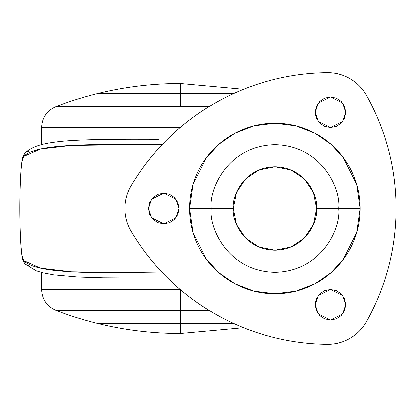 <?xml version="1.0" encoding="UTF-8"?>
<svg xmlns="http://www.w3.org/2000/svg" width="417" height="417" viewBox="0 0 417 417"><rect width="100%" height="100%" fill="white"/><g stroke="black" fill="none" stroke-linecap="round" stroke-linejoin="round"><path stroke-width="0.63" d="M233.254 208.5C231.581 196.313 244.081 167.399 274.923 166.831C305.765 167.399 318.27 196.313 316.592 208.5L313.422 224.445L304.389 237.966L290.868 247L274.923 250.169L258.978 247L245.462 237.966L236.429 224.445L233.254 208.5L236.429 192.555L245.462 179.034L258.978 170L274.923 166.831L290.868 170L304.389 179.034L313.422 192.555L316.592 208.5C318.27 220.687 305.765 249.601 274.923 250.169C244.081 249.601 231.581 220.687 233.254 208.5L211.143 208.5C208.578 189.844 227.713 145.59 274.923 144.72C322.132 145.59 341.268 189.844 338.703 208.5L360.179 208.5L356.77 184.627L343.128 157.35L330.983 144.266L315.043 133.273L295.908 125.871L274.923 123.244L253.937 125.871L234.802 133.273L218.868 144.266L206.723 157.35L193.081 184.627L189.667 208.5L233.254 208.5M316.592 208.5L338.703 208.5C341.268 227.156 322.132 271.41 274.923 272.28C227.713 271.41 208.578 227.156 211.143 208.5C208.578 189.844 227.713 145.59 274.923 144.72C322.132 145.59 341.268 189.844 338.703 208.5L316.592 208.5M157.96 194.385L153.003 197.694L157.96 194.385L163.808 193.222L169.651 194.385L174.608 197.694L177.923 202.652L179.086 208.5L176.031 217.669L163.808 223.778L151.585 217.669L148.53 208.5L149.693 202.652L153.003 197.694L149.693 202.652M345.761 112.272L342.706 121.436L330.483 127.55L318.26 121.436L315.205 112.272L316.367 106.424L315.205 112.272L318.26 103.103L330.483 96.989L342.706 103.103L345.761 112.272L344.598 106.424L345.761 112.272L344.598 118.115L341.288 123.072L336.331 126.387L330.483 127.55L324.634 126.387L319.677 123.072L316.367 118.115L315.205 112.272M330.483 320.011L324.634 318.843L319.677 315.533L316.367 310.576L315.205 304.728L318.26 295.564L330.483 289.45L342.706 295.564L345.761 304.728L342.706 313.897L330.483 320.011L318.26 313.897L315.205 304.728L316.367 298.885L319.677 293.928L324.634 290.613L330.483 289.45L336.331 290.613L341.288 293.928L344.598 298.885L345.761 304.728L344.598 310.576L341.288 315.533L336.331 318.843L330.483 320.011L336.331 318.843M396.15 208.5A230.57 230.57 0 0 1 366.418 321.752A44.447 44.447 0 0 1 327.251 344.364A230.57 230.57 0 0 1 131.1 231.112A44.447 44.447 0 0 1 131.1 185.888A230.57 230.57 0 0 1 327.251 72.636A44.447 44.447 0 0 1 366.418 95.248A230.57 230.57 0 0 1 396.15 208.5C396.15 228.339 393.632 247.854 388.592 267.042C393.632 247.854 396.15 228.339 396.15 208.5C396.15 188.661 393.632 169.146 388.592 149.958C383.557 130.766 376.165 112.533 366.418 95.248C362.441 88.195 356.942 82.639 349.926 78.589C342.91 74.539 335.351 72.553 327.251 72.636C307.412 72.839 287.928 75.555 268.788 80.789C249.653 86.017 231.492 93.596 214.312 103.515C197.132 113.434 181.489 125.371 167.389 139.33C153.289 153.289 141.191 168.807 131.1 185.888A44.447 44.447 0 0 0 131.1 231.112C141.191 248.193 153.289 263.711 167.389 277.67C181.489 291.629 197.132 303.566 214.312 313.485C231.492 323.404 249.653 330.983 268.788 336.211C287.928 341.445 307.412 344.161 327.251 344.364C335.351 344.447 342.91 342.461 349.926 338.411C356.942 334.361 362.441 328.804 366.418 321.752C376.165 304.467 383.557 286.234 388.592 267.042M360.179 208.5C360.179 219.806 358.015 230.679 353.689 241.125C349.363 251.571 343.201 260.792 335.205 268.783C327.215 276.779 317.994 282.94 307.548 287.266C297.102 291.592 286.229 293.756 274.923 293.756C263.617 293.756 252.744 291.592 242.298 287.266C231.852 282.94 222.636 276.779 214.64 268.783C206.644 260.792 200.483 251.571 196.157 241.125C191.83 230.679 189.667 219.806 189.667 208.5C189.667 197.194 191.83 186.321 196.157 175.875C200.483 165.429 206.644 156.208 214.64 148.217C222.636 140.221 231.852 134.06 242.298 129.734C252.744 125.408 263.617 123.244 274.923 123.244C286.229 123.244 297.102 125.408 307.548 129.734C317.994 134.06 327.215 140.221 335.205 148.217C343.201 156.208 349.363 165.429 353.689 175.875C358.015 186.321 360.179 197.194 360.179 208.5L338.703 208.5C341.268 227.156 322.132 271.41 274.923 272.28C227.713 271.41 208.578 227.156 211.143 208.5L189.667 208.5L193.081 232.373L206.723 259.65L218.868 272.734L234.802 283.727L253.937 291.129L274.923 293.756L295.908 291.129L315.043 283.727L330.983 272.734L343.128 259.65L356.77 232.373L360.179 208.5M179.086 208.5L177.923 214.348L174.608 219.306L169.651 222.615L163.808 223.778L157.96 222.615L153.003 219.306L149.693 214.348L148.53 208.5L151.585 199.331L163.808 193.222L176.031 199.331L179.086 208.5M316.367 106.424L319.677 101.467L324.634 98.157L330.483 96.989L336.331 98.157L341.288 101.467L344.598 106.424M180.472 289.669L180.472 323.342L233.369 323.342L180.472 323.342L180.472 310.321L208.99 310.321M97.135 323.342A346.709 346.709 0 0 1 55.81 310.321A346.709 346.709 0 0 0 97.135 323.342L180.472 323.342L97.135 323.342M180.472 310.321L55.81 310.321L180.472 310.321L180.472 289.862M180.472 289.58L41.58 289.58L180.472 289.58M234.505 323.863L180.472 323.863L180.472 333.506L243.538 327.72L180.472 333.506C153.023 333.496 125.955 330.28 99.262 323.863C125.955 330.28 153.023 333.496 180.472 333.506L180.472 323.863L234.505 323.863M243.538 89.28L180.472 83.494L180.472 93.137L234.505 93.137L180.472 93.137L180.472 93.658L180.472 83.494C153.023 83.504 125.955 86.72 99.262 93.137C125.955 86.72 153.023 83.504 180.472 83.494L243.538 89.28M180.472 323.342L180.472 323.863L99.262 323.863L180.472 323.863L180.472 323.342M99.262 93.137L180.472 93.137L99.262 93.137L98.193 93.658M162.75 272.947L71.489 271.769L40.449 268.105L23.555 260.521C22.21 258.629 21.319 253.682 20.871 245.681C19.38 220.911 19.38 196.136 20.866 171.366C19.38 196.136 19.38 220.911 20.871 245.681L21.877 255.407L23.555 260.521C26.928 264.034 33.282 266.713 42.617 268.564C51.051 270.263 62.889 271.441 78.12 272.098C89.384 272.582 105.339 272.859 125.986 272.927L162.745 272.937M20.866 171.366C21.309 163.37 22.21 158.418 23.555 156.516L40.428 149.041L71.385 145.46L162.458 144.36L125.986 144.365C106.742 144.36 90.786 144.616 78.125 145.137C62.884 145.768 51.051 146.914 42.628 148.582C33.287 150.401 26.928 153.044 23.555 156.516L21.872 161.64M23.555 260.521A5.557 5.353 137.3 0 0 24.947 263.909A5.557 5.353 -42.7 0 1 23.555 260.521M146.398 278.014L159.711 278.009M29.013 265.566A5.557 5.353 -42.7 0 1 24.947 263.904M146.518 278.014L103.192 277.774L78.083 276.997L53.631 274.808L42.711 272.723L36.071 270.716L24.937 263.893C21.898 259.051 22.179 259.452 20.855 245.722C19.37 220.921 19.37 196.12 20.85 171.319C22.148 157.881 21.861 157.954 24.957 153.122A5.557 5.358 43.1 0 0 23.555 156.516A5.557 5.358 -136.9 0 1 29.018 151.465M158.512 139.299L140.962 139.288M55.81 106.679L180.472 106.679L180.472 93.658L97.135 93.658A346.709 346.709 0 0 0 55.81 106.679A346.709 346.709 0 0 1 97.135 93.658L180.472 93.658L180.472 106.679L55.81 106.679C46.798 110.667 42.054 117.578 41.58 127.42L41.58 144.694M180.472 127.42L41.58 127.42L180.472 127.42M233.369 93.658L180.472 93.658L233.369 93.658M208.99 106.679L180.472 106.679M315.403 302.257L318.697 295.001M41.58 272.437L41.58 289.58C42.054 299.422 46.798 306.333 55.81 310.321M24.957 153.122C30.368 147.649 39.969 144.058 53.757 142.343C71.067 139.575 107.727 139.221 141.285 139.288M99.262 323.863L98.193 323.342M315.403 114.743L318.697 121.999"/></g></svg>
